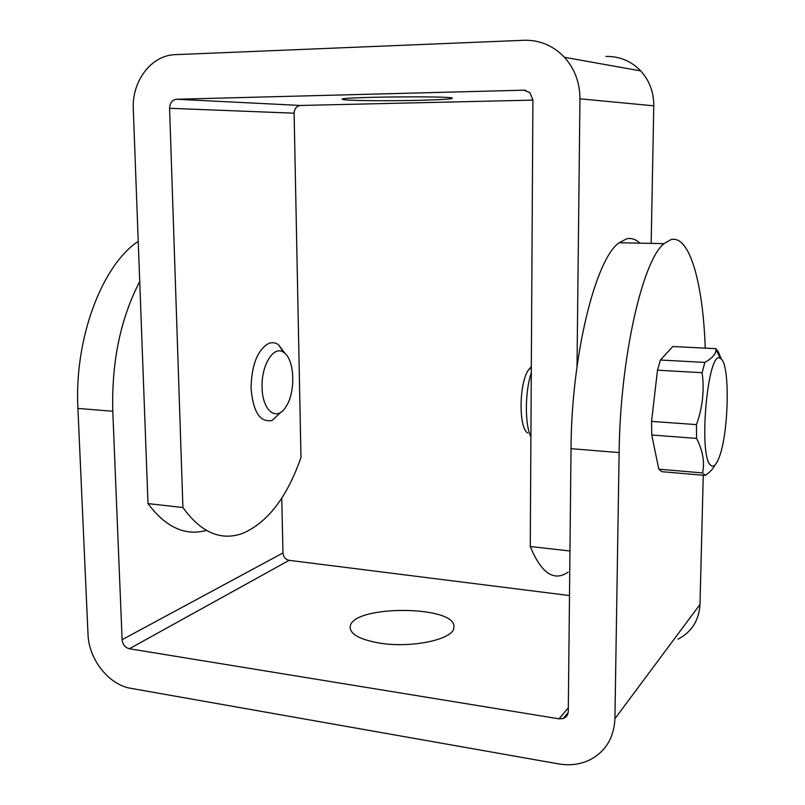 <?xml version="1.0" encoding="UTF-8"?>
<svg xmlns="http://www.w3.org/2000/svg" width="805" height="805" viewBox="0 0 805 805"><rect width="100%" height="100%" fill="white"/><g stroke="black" fill="none" stroke-linecap="round" stroke-linejoin="round"><path stroke-width="1.21" d="M281.76 498.104L282.978 552.955C283.43 557.01 285.483 559.475 289.146 560.33L569.497 595.559M139.728 281.539C120.509 318.609 111.533 361.858 112.781 411.264L77.914 408.417L88.007 634.219C88.701 659.295 108.826 684.894 130.933 688.345L558.61 763.895C569.346 765.736 579.369 764.579 588.666 760.443C605.179 752.242 613.923 738.336 614.919 718.714L619.125 452.601L571.027 448.667C571.449 354.884 595.68 258.687 619.125 242.748L626.682 238.803C631.362 237.787 635.759 239.236 639.864 243.16M112.781 411.264L122.108 639.693C122.722 644.574 125.137 647.592 129.353 648.76L559.032 718.835L563.188 718.533C566.398 717.285 568.099 714.85 568.29 711.238L571.027 448.667M678.011 639.16C691.706 631.975 699.032 620.403 699.988 604.454L703.258 475.242M705.24 348.132C703.087 283.924 689.845 234.627 670.917 239.618L664.065 243.633C642.752 259.804 620.132 357.48 619.125 452.601M77.914 408.417C74.12 338.422 102.144 265.157 138.229 241.359M380.071 643.155C360.066 639.723 350.095 634.3 350.165 626.904C351.262 604.585 458.035 605.119 453.859 627.518C454.09 639.16 412.331 648.407 380.071 643.155M169.583 108.283L294.107 113.193L300.969 457.492C287.003 497.48 267.461 522.807 242.345 533.494C220.691 541.121 200.878 532.457 182.906 507.522L169.583 108.283C169.845 102.909 172.21 99.901 176.667 99.246L523.703 90.19L529.841 92.555L532.9 99.901L530.264 546.525C541.332 573.311 553.951 581.854 568.119 572.154M206.442 530.445C185.11 536.2 165.629 527.255 147.999 503.598L133.298 109.118C131.748 81.235 151.34 55.132 175.208 54.66L523.944 40.28C539.692 39.908 553.196 45.573 564.446 57.296C574.72 68.807 579.892 82.653 579.952 98.814L577.014 366.587M605.954 56.451C619.538 56.209 631.13 61.019 640.72 70.9C649.474 80.601 653.831 92.233 653.781 105.817L651.165 243.382M530.264 546.525L569.96 550.982M147.999 503.598L182.906 507.522M294.107 113.193C294.409 108.595 296.562 106.019 300.547 105.465L532.9 100.122M419.274 100.323C386.36 101.148 343.393 100.645 342.427 99.337C335.363 96.962 453.024 95.745 452.38 98.21C451.927 99.065 440.888 99.77 419.274 100.323M281.317 411.878L272.171 420.431C260.116 422.856 253.082 412.079 251.059 388.111C251.603 364.957 257.429 350.095 268.538 343.514C271.989 342.135 275.28 342.517 278.409 344.661L285.322 353.747M262.108 387.336C261.172 364.866 274.103 344.741 283.783 352.469C294.58 359.02 295.958 391.592 286.208 406.284C277.192 422.182 262.279 411.325 262.108 387.336M705.261 475.423L661.851 471.68L658.812 469.174L702.574 472.917L705.261 475.423C710.141 472.012 713.391 468.52 715.011 464.928M721.391 359.191L718.473 352.198L715.947 348.656L672.789 346.522L660.422 360.026L704.828 362.401L702.131 372.715L657.494 370.189L651.557 421.387L696.466 424.617L696.546 438.403L651.758 435.012L658.812 469.174M651.557 421.387L651.758 435.012M660.422 360.026L657.494 370.189M710.704 465.23C713.26 467.494 715.897 465.32 718.613 458.699C728.736 435.686 730.477 364.142 720.847 358.698L720.334 358.376C707.857 348.374 697.965 456.224 710.704 465.23M704.828 362.401C712.284 358.225 715.997 353.938 715.977 349.561L715.947 348.656M696.466 424.617C702.624 407.471 704.516 390.173 702.131 372.715M702.574 472.917C704.828 462.1 702.815 450.599 696.546 438.403M531.29 372.876C524.87 391.854 524.719 424.617 530.918 436.853M531.33 366.607L528.311 370.149C518.883 383.894 518.611 428.542 527.818 433.03M699.988 604.454L614.919 718.714M282.978 552.955L122.108 639.693M289.146 560.33L129.353 648.76M568.33 707.796L559.032 718.835M579.952 98.814L653.781 105.817M176.667 99.246L300.547 105.465M523.703 90.19L525.856 90.412M568.179 712.556L563.188 718.533M619.125 242.748L664.065 243.633M350.165 626.904L350.185 628.554M564.446 57.296L640.72 70.9M283.783 352.469L278.409 344.661M720.334 358.376L715.977 349.561M528.311 370.149L531.32 367.231"/></g></svg>
